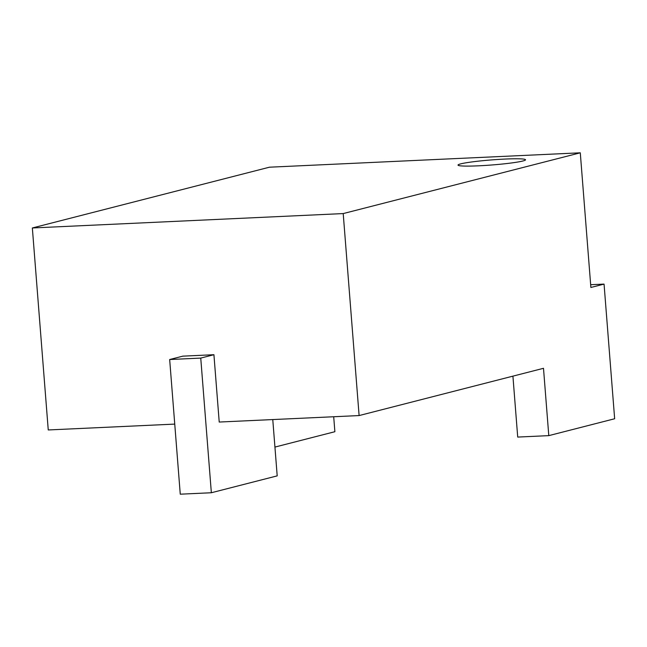 <?xml version="1.0" encoding="UTF-8"?>
<svg xmlns="http://www.w3.org/2000/svg" width="647" height="647" viewBox="0 0 647 647"><rect width="100%" height="100%" fill="white"/><g stroke="black" fill="none" stroke-linecap="round" stroke-linejoin="round"><path stroke-width="0.97" d="M211.351 492.747L200.748 358.09L213.922 354.71L182.834 356.149L169.668 359.53L180.262 494.187L211.351 492.747L277.199 475.868L272.767 419.563M213.922 354.71L219.22 422.046L359.109 415.568L343.209 213.575L32.35 227.97L48.25 429.956L174.747 424.1M169.668 359.53L200.748 358.09M512.917 376.142L517.713 437.073L548.793 435.633L543.496 368.305L359.109 415.568M548.793 435.633L614.65 418.755L604.055 284.098L590.881 287.47L580.286 152.813L343.209 213.575M580.286 152.813L269.427 167.201L32.35 227.97M274.935 447.077L334.879 431.711L333.698 416.741M460.68 163.877A33.862 2.539 175.5 0 1 498.392 159.429A33.862 2.539 175.5 0 1 525.534 159.785A33.862 2.539 175.5 0 1 491.971 164.969A33.862 2.539 175.5 0 1 458.011 165.098A33.862 2.539 175.5 0 1 460.68 163.877M604.055 284.098L590.662 284.712"/></g></svg>
